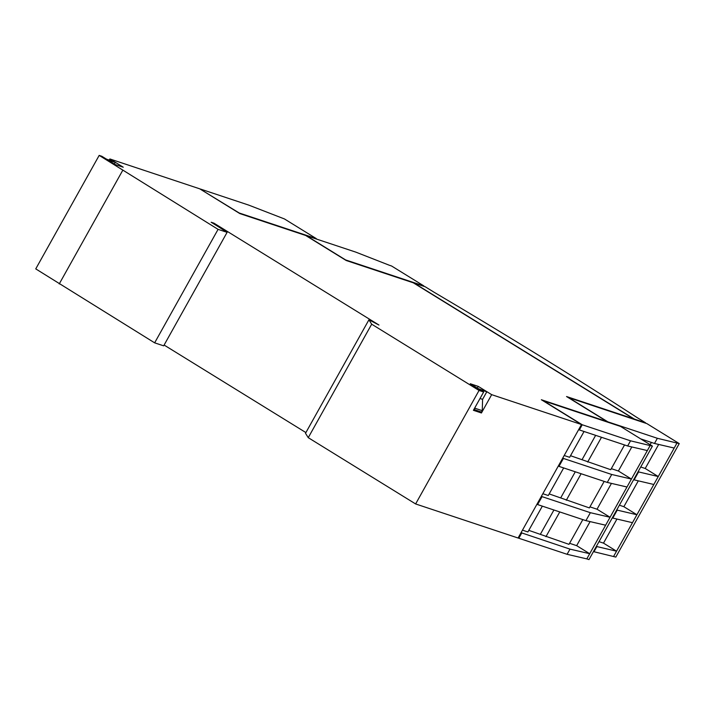 <?xml version="1.0" encoding="UTF-8"?>
<svg xmlns="http://www.w3.org/2000/svg" width="715" height="715" viewBox="0 0 715 715"><rect width="100%" height="100%" fill="white"/><g stroke="black" fill="none" stroke-linecap="round" stroke-linejoin="round"><path stroke-width="1.07" d="M478.29 411.027L481.436 412.975L491.67 394.662L478.281 386.404L470.273 383.741L483.653 391.999L479.041 390.462L371.684 324.19L368.922 319.811L378.968 325.039L213.937 223.16L211.157 222.24A105.606 9.626 -150.8 0 1 227.102 232.348L163.672 345.837L154.646 342.843L35.75 268.885L99.179 155.396L101.852 156.29L115.231 164.548L123.248 167.212L109.869 158.953L109.27 160.026M109.869 158.953L199.708 188.814L239.847 213.588L305.627 235.45L346.212 260.51L413.315 282.809L633.651 418.838L566.548 396.539L607.133 421.6L541.362 399.739L581.51 424.522L518.08 538.011L415.621 503.95L479.041 390.462M481.436 412.975L473.419 410.312L483.653 391.999M581.51 424.522L491.67 394.662M227.102 232.348L218.075 229.354L99.179 155.396M569.578 543.302L576.656 545.652L589.705 553.714L605.632 525.212L585.925 520.636L537.617 504.575L542.059 496.639L541.425 496.246M585.925 520.636L590.358 512.691L542.059 496.639M611.298 468.656L618.377 471.006L631.425 479.059L647.352 450.566L627.645 445.981L579.338 429.93L582.233 424.764L543.427 400.802L620.522 426.426L652.411 446.115L630.532 440.815L582.233 424.764M627.645 445.981L630.532 440.815M200.432 189.046L248.731 205.107L284.436 218.942L316.325 238.631L239.23 213.007L200.343 189.207M521.056 532.684L569.998 549.129L589.705 553.714L586.809 558.88L567.102 554.304L518.804 538.243L521.691 533.077M528.796 530.351L568.997 544.347L582.823 519.599M522.468 530.155L527.902 531.96L542.327 506.149M567.102 554.304L569.998 549.129M586.809 558.88L588.981 559.604L652.411 446.115M589.947 506.864L597.025 509.214L610.065 517.267L626.984 487.004L607.276 482.428L558.978 466.377L563.411 458.431L562.776 458.038M607.276 482.428L611.718 474.483L563.411 458.431M605.632 525.212L610.065 517.267L590.358 512.691M549.165 493.913L589.366 507.909L604.184 481.401M542.837 493.716L548.271 495.522L563.679 467.941M640.738 466.993L645.216 468.486L658.265 476.539L674.191 448.046L654.484 443.461L640.694 438.876M645.216 468.486L658.658 444.435M619.387 505.201L623.864 506.694L636.904 514.746L658.265 476.539L638.057 471.793M618.377 471.006L631.819 446.955M650.123 444.703L651.383 442.433M570.516 455.705L610.717 469.701L624.544 444.953M587.667 462.042L601.494 437.294M582.117 459.557L595.649 435.346M564.189 455.509L569.623 457.314L584.048 431.494M599.018 541.648L603.496 543.132L616.545 551.185L632.471 522.692L636.904 514.746L616.705 510.001M653.823 484.484L633.615 479.738M623.864 506.694L638.289 480.873M597.025 509.214L611.45 483.394M566.307 500.25L581.125 473.732M560.766 497.765L575.28 471.793M679.25 443.595L657.371 438.295L607.857 421.841L568.613 397.603L646.914 423.629L679.25 443.595L615.821 557.083L593.45 551.614M389.389 265.265L391.561 265.989L423.897 285.946L345.595 259.92L306.351 235.691L355.856 252.145L389.389 265.265M59.238 283.935L122.667 170.447M626.984 487.004L631.425 479.059L611.718 474.483M647.352 450.566L650.239 445.391M654.484 443.461L657.371 438.295M632.471 522.692L612.263 517.946M612.764 518.116L617.197 510.17M415.621 503.95L308.254 437.669L371.684 324.19M308.254 437.669L305.502 433.29L368.922 319.811M213.606 223.75L213.937 223.16M305.895 432.575L164.119 345.05M154.646 342.843L218.075 229.354M477.334 388.102L478.281 386.404M558.978 466.377L558.335 465.974M537.617 504.575L536.983 504.182M434.202 292.31A697.724 63.59 -150.8 0 1 636.609 417.265L645.574 422.806L634.375 419.079L414.039 283.051L425.237 286.778L434.202 292.31M518.804 538.243L518.169 537.85M578.703 429.536L579.338 429.93M613.649 556.359L616.545 551.185L596.337 546.448M603.496 543.132L616.938 519.081M576.656 545.652L590.098 521.601M545.947 536.688L559.774 511.94M540.397 534.212L553.928 510.001M674.191 448.046L677.078 442.871M593.942 551.783L596.837 546.609M634.116 479.908L638.558 471.963M478.192 388.629L486.817 391.775L482.589 399.345L482.259 410.669L481.472 412.081L473.884 409.472M482.259 410.669L475.019 408.265L474.233 409.677M475.046 407.398L475.019 408.265M482.589 399.345L480.024 398.487M486.817 391.775L479.533 389.452M478.237 388.549L479.577 389.371M106.651 159.248L113.944 161.572L115.276 162.403L114.373 164.021M106.696 159.168L107.992 160.08M115.276 162.403L108.037 159.999"/></g></svg>
